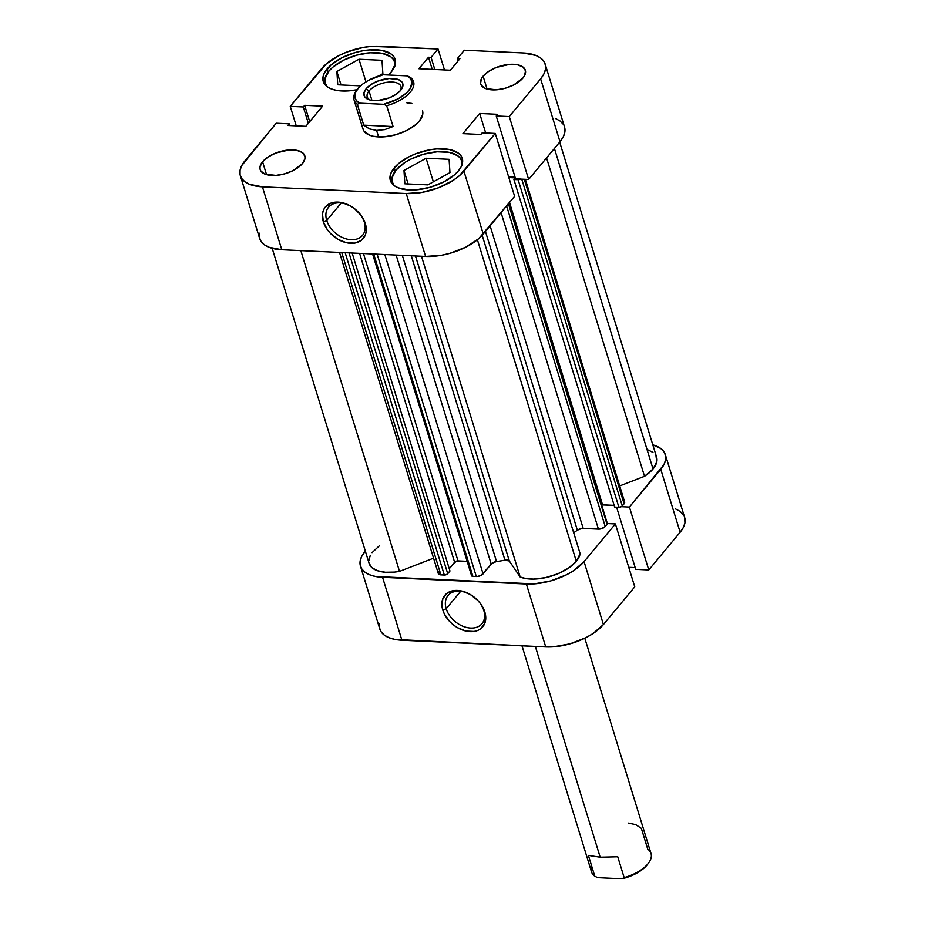 <?xml version="1.0" encoding="UTF-8"?>
<svg xmlns="http://www.w3.org/2000/svg" width="925" height="925" viewBox="0 0 925 925"><rect width="100%" height="100%" fill="white"/><g stroke="black" fill="none" stroke-linecap="round" stroke-linejoin="round"><path stroke-width="1.39" d="M446.185 608.743A22.061 15.494 -140.3 0 0 470.663 628.063A22.061 15.494 -140.3 0 0 483.798 610.5L484.827 612.026A24.651 17.321 39.7 0 1 470.143 631.648A24.651 17.321 39.7 0 1 442.786 610.061L446.185 608.743L460.685 591.295L446.185 608.743A22.061 15.494 39.7 0 1 448.024 595.527A22.061 15.494 39.7 0 1 471.923 595.515A22.061 15.494 -140.3 0 0 451.573 592.705A22.061 15.494 -140.3 0 0 446.185 608.743L442.786 610.061L444.428 614.107L449.851 621.681L453.423 624.918L457.401 627.636L465.922 631.07L474.132 631.451L477.705 630.457L480.757 628.722L484.804 623.311L485.66 616.027L484.827 612.026L480.803 604.06L477.762 600.406L470.212 594.451L461.691 591.017L457.47 590.439L453.493 590.636L446.856 593.364L442.809 598.776L441.953 606.06L442.786 610.061A24.651 17.321 39.7 0 1 448.891 592.093A24.651 17.321 39.7 0 1 471.727 595.388A24.651 17.321 39.7 0 1 477.751 600.394A24.651 17.321 39.7 0 1 484.827 612.026L483.798 610.5A22.061 15.494 39.7 0 1 481.948 623.716A22.061 15.494 39.7 0 1 462.685 626.179A22.061 15.494 39.7 0 1 446.185 608.743M634.747 586.832L615.391 523.92L584.045 561.637L603.401 624.548L634.747 586.832L615.391 523.92L584.045 561.637L573.5 570.737L566.562 574.749L550.641 580.935L534.095 583.906L375.608 576.518L369.699 574.807L365.051 572.274L361.837 569.014L360.207 565.129L360.195 560.793L361.825 556.168L365.017 551.427A44.111 21.379 162.9 0 0 360.461 566.146A44.111 21.379 162.9 0 0 382.557 577.316L526.371 584.022L545.727 646.933L553.451 646.818L569.997 643.846L585.918 637.66L592.856 633.648L603.401 624.548L634.747 586.832M665.318 454.614A44.111 21.379 162.9 0 1 660.762 469.333L680.118 532.245L660.762 469.333L629.416 507.05L648.772 569.962L635.718 569.349L616.582 507.178L635.718 569.349L648.772 569.962L680.118 532.245A44.111 21.379 -17.1 0 0 684.662 517.526L665.318 454.614A44.111 21.379 162.9 0 0 652.807 444.856L660.728 448.486L663.93 451.747L665.572 455.632L665.572 459.968L663.953 464.593L629.416 507.05L621.357 506.68L629.416 507.05L648.772 569.962L680.118 532.245L683.309 527.504L684.928 522.879L684.639 517.445M607.343 523.55L615.391 523.92L607.343 523.55M628.746 567.314L635.186 567.615L628.746 567.314M683.286 514.658L680.083 511.398L675.435 508.854M379.551 623.704L379.562 628.04L381.192 631.925L384.395 635.186L389.043 637.718L394.963 639.429L545.727 646.933L401.913 640.227L382.557 577.316L401.913 640.227A44.111 21.379 -17.1 0 1 379.817 629.058L360.461 566.146M603.401 624.548L584.045 561.637A44.111 21.379 162.9 0 1 526.371 584.022L545.727 646.933A44.111 21.379 -17.1 0 0 603.401 624.548M477.601 600.232A22.061 15.494 39.7 0 1 483.798 610.5A22.061 15.494 -140.3 0 0 477.601 600.232M394.825 66.288L394.813 62.715L393.46 59.524L390.824 56.83L382.129 53.338L370.046 52.783L356.414 55.222L343.302 60.31L332.722 67.271L328.907 71.121L324.941 78.833L324.941 82.406L327.115 86.649A36.329 17.61 162.9 0 1 325.161 83.238A36.329 17.61 162.9 0 1 328.907 71.121A36.329 17.61 162.9 0 1 365.849 53.234A36.329 17.61 162.9 0 1 394.605 61.883A36.329 17.61 162.9 0 1 394.894 65.791M461.91 165.298L461.91 161.725L460.558 158.533L457.921 155.839L449.226 152.347L437.132 151.792L423.5 154.232L410.399 159.32L404.676 162.627L395.993 170.119L392.027 177.843L392.038 181.416L394.212 185.659A36.329 17.61 162.9 0 1 392.246 182.248A36.329 17.61 162.9 0 1 395.993 170.119A36.329 17.61 162.9 0 1 432.946 152.243A36.329 17.61 162.9 0 1 461.691 160.881A36.329 17.61 162.9 0 1 461.991 164.8M483.104 76.162A23.356 11.32 162.9 0 1 506.865 64.669A23.356 11.32 162.9 0 1 525.342 70.231A23.356 11.32 162.9 0 1 522.937 78.024L524.625 75.515L525.481 70.763L522.914 66.982L517.329 64.738L509.559 64.38L496.447 67.398L488.689 71.352L483.104 76.162L481.416 78.683L480.561 83.423L481.428 85.482L485.59 88.546L496.482 89.818L505.247 88.233L513.676 84.973L522.937 78.024A23.356 11.32 162.9 0 1 499.176 89.517A23.356 11.32 162.9 0 1 480.699 83.967A23.356 11.32 162.9 0 1 483.104 76.162L487.07 89.054L483.104 76.162M262.584 161.771A23.356 11.32 162.9 0 1 286.334 150.266A23.356 11.32 162.9 0 1 304.822 155.828A23.356 11.32 162.9 0 1 302.406 163.621L304.961 158.661L304.949 156.36L302.394 152.579L296.798 150.336L289.028 149.977L275.928 152.995L268.169 156.949L262.584 161.771L260.029 166.731L260.041 169.021L260.908 171.079L265.059 174.143L275.962 175.415L284.727 173.831L293.156 170.57L302.406 163.621A23.356 11.32 162.9 0 1 278.656 175.126A23.356 11.32 162.9 0 1 260.179 169.564A23.356 11.32 162.9 0 1 262.584 161.771L266.55 174.652L262.584 161.771M352.448 207.2A22.061 15.494 -140.3 0 0 332.11 204.39A22.061 15.494 -140.3 0 0 326.722 220.427A22.061 15.494 -140.3 0 0 351.199 239.748A22.061 15.494 -140.3 0 0 364.334 222.185A22.061 15.494 -140.3 0 0 358.137 211.917A22.061 15.494 39.7 0 1 364.334 222.185A22.061 15.494 39.7 0 1 362.484 235.401A22.061 15.494 39.7 0 1 343.221 237.864A22.061 15.494 39.7 0 1 326.722 220.427L323.334 221.746A24.651 17.321 39.7 0 1 329.427 203.778A24.651 17.321 39.7 0 1 352.275 207.073A24.651 17.321 39.7 0 1 358.287 212.079A24.651 17.321 39.7 0 1 365.363 223.711L361.34 215.745L354.726 208.842L350.748 206.136L342.227 202.702L334.029 202.321L330.445 203.315L324.999 207.466L323.345 210.461L322.501 213.941L323.334 221.746L327.358 229.712L330.398 233.366L337.937 239.321L346.47 242.755L354.668 243.136L361.293 240.407L365.34 234.996L366.196 231.516L365.363 223.711A24.651 17.321 39.7 0 1 350.691 243.333A24.651 17.321 39.7 0 1 323.334 221.746L326.722 220.427A22.061 15.494 39.7 0 1 328.56 207.212A22.061 15.494 39.7 0 1 352.46 207.2M341.221 202.98L326.722 220.427L341.221 202.98M327.138 68.889A37.624 18.234 162.9 0 1 365.398 50.366A37.624 18.234 162.9 0 1 395.172 59.327A37.624 18.234 162.9 0 1 391.298 71.884L395.403 63.894L395.391 60.194L394.004 56.888L391.263 54.101L382.256 50.482L369.734 49.904L362.75 50.794L355.616 52.436L342.042 57.708L331.092 64.912L324.409 72.936L323.022 76.891L323.033 80.591L324.432 83.898L327.161 86.684L331.127 88.846L336.168 90.292L348.69 90.881L357.142 89.713A37.624 18.234 162.9 0 1 323.253 81.458A37.624 18.234 162.9 0 1 327.138 68.889L328.121 72.104L327.138 68.889M394.223 167.899A37.624 18.234 162.9 0 1 432.495 149.376A37.624 18.234 162.9 0 1 462.269 158.337A37.624 18.234 162.9 0 1 458.384 170.894L461.113 166.847L462.488 162.904L462.488 159.204L461.089 155.897L458.361 153.111L449.353 149.492L436.831 148.913L429.836 149.804L415.718 153.781L409.139 156.718L398.178 163.91L391.506 171.946L390.119 175.9L390.119 179.6L391.518 182.896L394.247 185.694L398.212 187.844L409.185 189.995L415.776 189.891L429.894 187.347L443.468 182.086L454.429 174.883L458.384 170.894A37.624 18.234 162.9 0 1 420.112 189.417A37.624 18.234 162.9 0 1 390.338 180.468A37.624 18.234 162.9 0 1 394.223 167.899L395.218 171.113L394.223 167.899M422.517 110.734A31.138 15.089 162.9 0 1 419.303 121.129L422.702 114.515L422.54 110.792M259.428 233.227L259.428 237.563L261.07 241.437L264.272 244.709L268.921 247.241L281.79 249.75L262.434 186.838A44.111 21.379 162.9 0 1 240.338 175.669A44.111 21.379 162.9 0 1 244.882 160.938L276.228 123.222L289.282 123.834L287.918 125.476L305.84 126.32L322.594 106.155L304.672 105.311L303.308 106.965L290.253 106.352L326.236 63.964L339.082 55.523L346.806 52.078L363.352 47.418L371.549 46.377L438.034 48.99L444.486 69.942L438.034 48.99L431.073 57.373L428.506 57.246L418.944 68.751L450.371 70.219L459.922 58.714L457.355 58.599L464.327 50.216L523.087 52.956L535.957 55.465L540.605 57.997L543.808 61.27L545.438 65.143L545.449 69.479L543.819 74.104L540.628 78.845L559.983 141.756L528.637 179.473L509.282 116.562L540.628 78.845L509.282 116.562L496.228 115.96L497.604 114.307L479.682 113.474L462.916 133.639L480.838 134.472L482.214 132.83L495.268 133.431L459.274 175.831L453.377 180.259L438.716 187.706L422.158 192.377L406.237 193.545L262.434 186.838L249.565 184.329L244.917 181.797L241.714 178.525L240.072 174.652L240.072 170.316L241.691 165.679L276.228 123.222L289.282 123.834L289.814 125.569L289.282 123.834L287.918 125.476L305.84 126.32L322.594 106.155L304.672 105.311L309.702 121.661L304.672 105.311L303.308 106.965L308.337 123.314L303.308 106.965L290.253 106.352L321.599 68.635A44.111 21.379 162.9 0 1 379.273 46.25L438.034 48.99L431.073 57.373L434.808 69.491L431.073 57.373L428.506 57.246L432.241 69.375L428.506 57.246L418.944 68.751L450.371 70.219L459.922 58.714L457.355 58.599L458.083 60.934L457.355 58.599L464.327 50.216L523.087 52.956A44.111 21.379 162.9 0 1 545.183 64.126A44.111 21.379 162.9 0 1 540.628 78.845L559.983 141.756L563.175 137.016L564.805 132.391L564.793 128.055M240.338 175.669L259.682 238.581A44.111 21.379 -17.1 0 0 281.79 249.75L262.434 186.838L406.237 193.545L425.592 256.456L281.79 249.75L425.592 256.456L441.514 255.288L449.874 253.358L465.784 247.183L478.63 238.742L514.612 196.343L483.266 234.06L463.911 171.148L495.268 133.431L514.612 196.343L495.268 133.431L482.214 132.83L480.838 134.472L462.916 133.639L479.682 113.474L485.683 132.992L479.682 113.474L497.604 114.307L496.228 115.96L515.583 178.872L528.637 179.473L559.983 141.756A44.111 21.379 -17.1 0 0 564.539 127.037L545.183 64.126M508.611 176.837L515.052 177.137L508.611 176.837M563.163 124.181L559.949 120.909L555.301 118.377M388.315 75.006L391.298 71.884A37.624 18.234 162.9 0 1 388.315 75.006M411.833 103.427L406.919 102.86M362.82 128.332L363.976 131.072L369.514 135.166L373.688 136.368L384.048 136.854L395.738 134.749L406.965 130.39L416.03 124.436L419.303 121.129A31.138 15.089 162.9 0 1 387.633 136.461A31.138 15.089 162.9 0 1 362.993 129.049M296.254 125.869L290.253 106.352L296.254 125.869M406.237 193.545L425.592 256.456A44.111 21.379 -17.1 0 0 483.266 234.06L463.911 171.148A44.111 21.379 162.9 0 1 406.237 193.545M528.637 179.473L515.583 178.872L496.228 115.96L509.282 116.562L528.637 179.473M426.101 158.256L403.982 170.501L408.122 183.959L403.982 170.501L404.849 183.809L427.847 184.884L449.966 172.64L449.087 159.32L426.101 158.256L433.351 181.832L426.101 158.256L403.982 170.501L404.849 183.809L427.847 184.884L449.966 172.64L449.087 159.32L426.101 158.256M359.004 59.246L336.885 71.491L341.036 84.961L336.885 71.491L337.764 84.799L360.565 85.863L337.764 84.799L336.885 71.491L359.004 59.246L365.942 81.805L359.004 59.246L382.002 60.31L359.004 59.246M378.556 76.023L382.869 73.63L382.002 60.31L382.869 73.63L378.556 76.023M521.977 645.823L591.503 871.836A31.138 15.089 -17.1 0 0 594.787 876.195L588.381 855.371L600.163 857.163L535.344 646.448L600.163 857.163L617.738 856.747L624.144 877.571A31.138 15.089 -17.1 0 0 651.027 853.532L584.797 638.227M369.04 90.997A17.644 8.556 -17.1 0 0 370.289 100.073A17.644 8.556 162.9 0 1 367.213 96.882A17.644 8.556 162.9 0 1 369.04 90.997L371.931 100.386L369.04 90.997A17.644 8.556 162.9 0 1 386.985 82.302A17.644 8.556 162.9 0 1 400.953 86.499A17.644 8.556 162.9 0 1 400.201 90.87A17.644 8.556 -17.1 0 0 390.893 82.013A17.644 8.556 -17.1 0 0 369.04 90.997L366.161 88.719L369.04 90.997M400.675 90.326A20.234 9.805 162.9 0 1 368.913 99.669A20.234 9.805 162.9 0 1 366.161 88.719L363.953 93.02L364.704 96.79L368.3 99.449L371.017 100.235L377.758 100.547L389.113 97.923L395.831 94.5L400.675 90.326L402.884 86.025L402.884 84.036L402.132 82.256L398.525 79.596L389.078 78.498L377.724 81.123L370.994 84.545L366.161 88.719A20.234 9.805 162.9 0 1 392.177 78.428A20.234 9.805 162.9 0 1 401.115 89.76A20.234 9.805 162.9 0 1 400.675 90.326M357.547 89.17L356.587 90.453A31.138 15.089 -17.1 0 0 357.339 104.34L359.501 103.161A29.577 14.338 162.9 0 1 357.547 89.17A29.577 14.338 162.9 0 1 383.112 74.763L407.324 75.885L410.295 77.307L407.324 75.885A29.577 14.338 162.9 0 1 408.642 90.696A29.577 14.338 162.9 0 1 383.725 104.294L359.501 103.161L356.217 100.351L354.853 96.767L355.535 92.673L358.195 88.349L362.646 84.106L368.578 80.255L383.112 74.763L407.324 75.885L410.619 78.694L411.972 82.279L410.203 88.534L406.618 92.847L398.259 98.79L383.725 104.294L386.685 105.704A31.138 15.089 -17.1 0 0 410.295 77.307A31.138 15.089 162.9 0 1 413.579 81.666A31.138 15.089 162.9 0 1 386.685 105.704L393.09 126.54L384.719 129.616L376.591 130.425L378.591 136.935L376.591 130.425L369.399 128.899L363.745 125.164L357.339 104.34A31.138 15.089 162.9 0 1 354.055 99.981A31.138 15.089 162.9 0 1 357.085 89.806M357.339 104.34L363.745 125.164L393.09 126.54L386.685 105.704L383.725 104.294L359.501 103.161L357.339 104.34M363.745 125.164L369.399 128.899L376.591 130.425L384.719 129.616L393.09 126.54L363.745 125.164M628.491 823.077L635.695 824.603L641.337 828.337L647.743 849.162A31.138 15.089 162.9 0 1 648.506 863.06A31.138 15.089 162.9 0 1 624.144 877.571L621.982 878.75L597.758 877.617L594.787 876.195L597.758 877.617L621.982 878.75L636.504 873.246L642.436 869.396L647.569 864.308M648.506 863.06L647.546 864.343A29.577 14.338 -17.1 0 1 621.982 878.75L624.144 877.571L617.738 856.747L600.163 857.163L588.381 855.371L594.787 876.195A31.138 15.089 162.9 0 1 591.769 866.39M655.964 455.713L656.75 461.957L653.015 468.975L554.422 148.463L653.015 468.975A35.034 16.974 -17.1 0 0 656.634 457.285L559.683 142.126M580.137 553.74L482.179 235.308L580.137 553.74L576.298 561.278A35.034 16.974 -17.1 0 0 580.137 553.74M372.59 253.982L471.565 575.708A2.59 1.26 -17.1 0 0 472.872 576.368L373.7 254.028L472.872 576.368L476.294 576.529A5.192 2.521 -17.1 0 0 483.081 573.893L384.835 254.548L483.081 573.893L491.21 564.111A5.192 2.521 -17.1 0 1 496.528 561.544L402.329 255.369L496.528 561.544A96.015 46.539 -17.1 0 0 504.958 560.18A5.192 2.521 -17.1 0 1 509.328 561.012L415.487 255.982L509.328 561.012L520.162 577.015L421.488 256.26L520.162 577.015A35.034 16.974 -17.1 0 0 576.298 561.278L477.392 239.772L576.298 561.278L568.54 568.1L557.798 573.812L545.53 577.651L533.378 579.096L526.163 578.622L520.162 577.015L509.328 561.012L504.958 560.18A96.015 46.539 162.9 0 1 496.528 561.544L492.158 563.232L481.023 575.431L477.208 576.518L472.872 576.368L471.646 575.882L471.831 574.841M520.879 178.93L513.907 179.508L515.26 177.877L508.842 177.577L515.26 177.877L513.907 179.508L614.674 507.085L513.907 179.508L518.104 179.704L618.883 507.282L614.674 507.085L618.883 507.282L518.104 179.704A2.59 1.26 162.9 0 0 520.59 179.103M606.777 522.903L607.332 523.735L605.216 526.487L601.285 528.753L581.698 528.487L577.339 530.175A96.015 46.539 162.9 0 1 573.685 532.754A96.015 46.539 -17.1 0 0 577.339 530.175L485.44 231.458L577.339 530.175A5.192 2.521 -17.1 0 1 583.189 528.406L490.1 225.839L583.189 528.406L598.429 529.123A5.192 2.521 -17.1 0 0 605.216 526.487L506.611 205.974L605.216 526.487L607.043 524.278A2.59 1.26 -17.1 0 0 607.32 523.423L508.831 203.303M467.148 561.348L456.094 561.267L449.249 568.702L454.614 562.238L359.594 253.369L454.614 562.238A2.59 1.26 -17.1 0 1 458.014 560.92L363.444 253.554L458.014 560.92L467.148 561.348M339.51 252.433L438.3 573.558A5.192 2.521 -17.1 0 0 440.901 574.876L444.324 575.038L345.164 252.698L444.324 575.038A2.59 1.26 -17.1 0 0 447.723 573.72L349.014 252.883L447.723 573.72L449.966 571.026L352.136 253.022L449.966 571.026L447.099 574.252L444.324 575.038L438.832 574.286L438.832 571.835M272.193 248.328L369.144 563.475A35.034 16.974 -17.1 0 0 399.519 571.384L433.559 558.18L399.519 571.384L394.582 572.101L385.343 572.263L377.608 570.771L372.047 567.753L369.144 563.464M368.774 560.966L370.254 555.497M372.058 552.664L379.423 545.727M648.136 449.978L652.946 452.383M653.015 468.975L644.505 476.294L619.681 485.926L644.505 476.294A35.034 16.974 -17.1 0 0 653.015 468.975M623.554 501.015L624.664 502.148L624.097 503.767L621.658 506.495L618.883 507.282A2.59 1.26 -17.1 0 0 622.271 505.963L624.097 503.767L524.278 179.277L624.097 503.767A5.192 2.521 -17.1 0 0 624.641 502.032L525.354 179.323M614.142 505.362L601.597 504.888A2.59 1.26 -17.1 0 1 602.533 504.819L614.142 505.362M504.958 560.18L411.313 255.786L504.958 560.18M399.519 571.384L300.833 250.629L399.519 571.384M546.559 157.921L644.505 476.294L546.559 157.921M440.901 574.876L341.73 252.537L440.901 574.876M491.21 564.111L396.143 255.08L491.21 564.111M476.294 576.529L377.134 254.19L476.294 576.529M501.072 212.646L598.429 529.123L501.072 212.646M508.449 203.778L607.043 524.278L508.449 203.778M509.525 202.483L602.533 504.819L509.525 202.483M521.735 179.161L622.271 505.963L521.735 179.161M325.889 85.609L325.161 83.238M392.975 184.618L392.246 182.248M462.419 163.251L461.714 160.938M395.333 64.241L394.617 61.94M354.055 99.981L363.016 129.107"/></g></svg>

